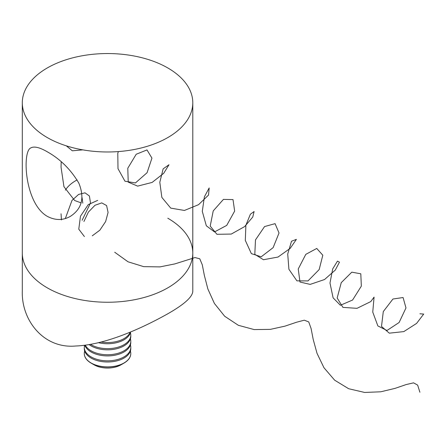 <?xml version="1.0" encoding="UTF-8"?>
<svg xmlns="http://www.w3.org/2000/svg" width="446" height="446" viewBox="0 0 446 446"><rect width="100%" height="100%" fill="white"/><g stroke="black" fill="none" stroke-linecap="round" stroke-linejoin="round"><path stroke-width="0.67" d="M81.122 202.885L74.666 200.51L63.945 186.696L61.046 167.166L61.186 161.747M47.265 216.332C24.391 203.231 22.06 151.038 30.835 147.91C34.197 146.076 39.672 147.37 47.265 151.791C60.26 159.066 70.78 169.508 78.825 183.116C84.796 197.751 81.975 208.834 70.362 216.366C62.97 220.541 55.271 220.53 47.265 216.332M47.265 287.832A85.242 49.216 0 0 0 140.167 298.502A85.242 49.216 0 0 0 192.789 253.033A85.242 49.216 180 0 1 107.542 302.249A85.242 49.216 180 0 1 22.3 253.033A85.242 49.216 0 0 0 47.265 287.832M47.265 137.563A85.242 49.216 0 0 0 140.167 148.228A85.242 49.216 0 0 0 192.789 102.758A85.242 49.216 0 0 0 107.542 53.548A85.242 49.216 0 0 0 22.3 102.758A85.242 49.216 0 0 0 47.265 137.563M167.819 218.228A85.242 49.216 180 0 1 192.789 253.033L192.789 291.009C192.811 296.685 184.488 304.272 167.819 313.772C142.882 327.765 105.786 344.936 75.686 346.001C43.636 348.967 21.274 320.25 22.3 291.009L22.3 102.758M77.113 179.922A44.829 25.885 0 0 0 65.389 190.119M101.097 342.037A23.248 13.425 0 0 0 130.221 332.103M98.521 342.684A23.248 13.425 0 0 0 130.622 331.935M90.544 344.384A23.248 13.425 0 0 0 116.066 347.718A23.248 13.425 0 0 0 130.795 335.23A23.248 13.425 0 0 0 130.399 332.772M89.172 344.624A23.248 13.425 0 0 0 115.074 349.101A23.248 13.425 0 0 0 130.795 336.401L130.795 335.23M85.297 345.21A23.248 13.425 0 0 0 110.954 354.592A23.248 13.425 0 0 0 130.795 341.313A23.248 13.425 0 0 0 130.399 338.86M84.801 345.276A23.248 13.425 0 0 0 109.972 355.836A23.248 13.425 0 0 0 130.795 342.489L130.795 341.313M84.584 345.304A23.248 13.425 0 0 0 84.294 347.401A23.248 13.425 0 0 0 107.542 360.825A23.248 13.425 0 0 0 130.795 347.401A23.248 13.425 0 0 0 130.399 344.942M84.294 347.401L84.294 348.571A23.248 13.425 0 0 0 107.542 361.996A23.248 13.425 0 0 0 130.795 348.571L130.795 347.401M84.69 351.03A23.248 13.425 0 0 0 84.294 353.488A23.248 13.425 0 0 0 101.526 366.45A23.248 13.425 0 0 0 130.795 353.488A23.248 13.425 0 0 0 130.399 351.03M84.294 353.55A23.248 13.425 0 0 0 84.294 353.611A23.248 13.425 0 0 0 91.107 363.1L94.145 364.856A18.949 10.944 0 0 0 102.641 367.688A18.949 10.944 0 0 0 120.944 364.856L123.982 363.1A23.248 13.425 0 0 0 130.795 353.611A23.248 13.425 0 0 0 130.795 353.55M91.107 363.1A23.248 13.425 0 0 0 101.526 366.573A23.248 13.425 0 0 0 123.982 363.1M66.287 145.825L72.341 150.815L82.867 149.867M118.352 151.579L117.789 153.379L118 168.672L124.958 181.199L135.433 182.938L147.074 172.714L151.947 158.129L146.99 149.923L136.208 154.249L127.79 168.248L128.225 182.113L137.641 186.127L152.158 182.408L163.715 173.299L168.989 164.741L163.147 168.856L159.807 182.291L161.865 197.422L170.734 208.115L184.432 210.451L198.565 204.675L208.533 195.064L209.18 187.939L204.402 196.786L202.289 211.348L206.325 225.782L214.509 231.931L226.735 225.381L234.652 211.086L233.007 199.585L223.424 199.395L213.233 210.902L210.194 226.094L216.934 234.301L231.262 234.066L244.614 226.607L252.765 217.035L254.097 211.527L250.379 214.236L245.891 225.208L245.311 240.394L251.36 253.629L261.2 256.796L273.136 247.636L279.029 232.996L275.076 223.647L264.562 226.568L255.486 239.909L254.805 254.337L263.452 259.728L278.009 257.058L290.207 248.355L296.406 239.357L291.511 241.247L287.72 254.003L288.908 269.272L296.913 280.857L308.013 280.913L319.174 269.562L322.809 255.224L316.749 248.45L305.783 254.371L298.24 268.983L299.98 282.034L310.187 284.392L324.549 279.525L335.28 270.081L339.473 262.17L337.466 261.139L332.699 268.905L329.984 283.009L333.095 297.828L340.398 305.276L352.585 300.035L361.338 286.12L360.797 273.794L351.799 272.166L341.246 282.664L337.165 297.995L342.929 307.389L357.017 308.331L370.777 301.591L374.071 297.114L372.75 312.083L377.868 325.931L386.989 330.492L399.12 322.491L405.983 307.93L403.078 297.532L392.937 299.021L383.287 311.587L381.503 326.444L389.313 333.168L403.814 331.601L416.586 323.406L423.7 314.079L419.887 313.772M61.046 213.779L61.437 219.934M82.131 220.252L90.493 203.025L89.412 196L85.013 192.834L78.596 194.428L71.99 200.416L65.333 218.534M82.047 197.539L82.794 203.136M97.702 200.371L88.28 204.602L80.464 216.243L78.775 229.177L84.4 236.564M92.294 235.8L99.854 230.181L105.63 221.556L108.083 212.458L106.605 205.556L101.738 202.885L94.981 205.277L88.38 212.106L83.926 221.484M114.706 252.235L128.03 261.796L143.712 266.641L159.963 266.892L174.838 263.915L195.008 257.559L199.78 258.803L202.283 264.79L204.335 275.327L207.864 288.975L214.403 303.453L224.661 316.242L238.331 325.296L254.181 329.577L270.365 329.365L284.972 326.149L296.501 322.252L304.3 320.178L308.732 321.934L311.085 328.479L313.215 339.473L317.022 353.343L323.974 367.755L334.662 380.198L348.666 388.728L364.65 392.452L380.75 391.794L395.061 388.371L406.178 384.558L413.548 382.841L417.662 385.127L419.887 392.235M192.789 253.033L192.789 102.758"/></g></svg>

